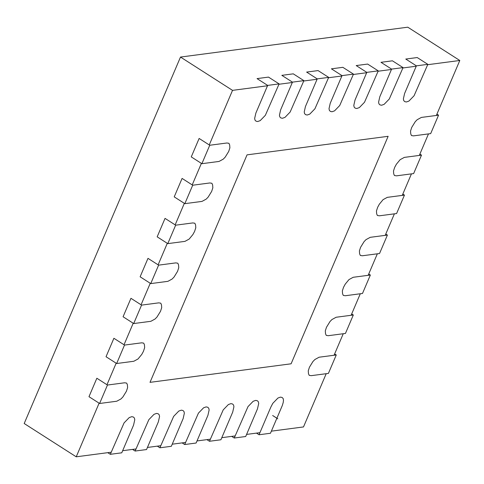 <?xml version="1.0" encoding="UTF-8"?>
<svg xmlns="http://www.w3.org/2000/svg" width="484" height="484" viewBox="0 0 484 484"><rect width="100%" height="100%" fill="white"/><g stroke="black" fill="none" stroke-linecap="round" stroke-linejoin="round"><path stroke-width="0.73" d="M248.008 406.608L234.25 438.02L245.691 436.514L257.488 408.847L258.71 403.462L258.347 401.768L257.349 400.74L255.703 400.377L253.156 401.29L248.008 406.608M234.25 438.02L231.685 436.374M276.902 418.194L282.275 405.586L283.207 402.561L283.491 400.201L283.134 398.507L282.136 397.479L280.49 397.116L277.943 398.029L272.794 403.353L270.84 407.092L259.037 434.759L270.477 433.253L276.866 418.279M259.037 434.759L256.472 433.113M223.221 409.869L209.463 441.275L220.904 439.774L232.707 412.102L233.923 406.723L233.566 405.029L232.562 403.995L230.916 403.632L228.369 404.551L223.221 409.869M209.463 441.275L206.898 439.635M198.434 413.13L184.676 444.536L196.117 443.029L207.92 415.363L209.136 409.978L208.779 408.284L207.775 407.256L206.13 406.893L203.582 407.806L198.434 413.13M184.676 444.536L182.111 442.89M173.647 416.385L159.889 447.797L171.33 446.29L183.133 418.624L184.35 413.239L183.993 411.545L182.988 410.517L181.349 410.154L178.796 411.067L173.647 416.385M159.889 447.797L157.324 446.151M148.86 419.646L135.103 451.052L146.543 449.551L158.347 421.879L159.563 416.5L159.206 414.8L158.201 413.772L156.562 413.409L154.009 414.328L148.86 419.646M135.103 451.052L132.537 449.412M124.073 422.901L110.316 454.313L121.756 452.806L133.56 425.14L134.776 419.755L134.419 418.061L133.415 417.033L131.775 416.67L129.222 417.583L124.073 422.901M110.316 454.313L107.75 452.667M228.932 143.306L226.911 142.992L209.747 145.248L201.882 163.695L219.04 161.438L223.257 159.145L225.193 157.149L228.696 151.462L229.888 147.826L229.67 144.952L228.932 143.306M209.747 145.248L199.13 138.454L191.265 156.901L201.882 163.695M211.889 183.273L209.862 182.958L192.705 185.215L184.834 203.661L201.991 201.404L206.214 199.112L208.144 197.115L211.647 191.428L212.839 187.792L212.627 184.918L211.889 183.273M192.705 185.215L182.087 178.421L174.216 196.867L184.834 203.661M194.84 223.239L192.813 222.924L175.656 225.181L167.785 243.627L184.948 241.371L189.165 239.072L192.91 234.522L194.598 231.394L195.796 227.758L195.578 224.885L194.84 223.239M175.656 225.181L165.038 218.387L157.173 236.833L167.785 243.627M177.791 263.205L175.771 262.891L158.607 265.147L150.742 283.594L167.9 281.337L172.116 279.038L174.052 277.048L177.555 271.361L178.747 267.725L178.536 264.851L177.791 263.205M158.607 265.147L147.989 258.353L140.124 276.794L150.742 283.594M160.748 303.172L158.722 302.857L141.564 305.114L133.693 323.554L150.857 321.303L155.074 319.004L157.004 317.008L160.506 311.327L161.698 307.685L161.487 304.811L160.748 303.172M141.564 305.114L130.946 298.313L123.075 316.76L133.693 323.554M143.7 343.132L141.673 342.823L124.515 345.074L116.65 363.52L133.808 361.264L138.025 358.971L141.77 354.415L143.464 351.293L144.655 347.651L144.438 344.777L143.7 343.132M124.515 345.074L113.897 338.28L106.032 356.726L116.65 363.52M126.657 383.098L124.63 382.784L107.466 385.04L99.601 403.487L116.759 401.23L120.982 398.937L122.912 396.94L126.415 391.254L127.607 387.617L127.395 384.744L126.657 383.098M107.466 385.04L96.854 378.246L88.983 396.692L99.601 403.487M364.5 102.269L378.258 70.864L366.818 72.364L355.014 100.037L353.798 105.415L354.155 107.109L355.159 108.144L356.799 108.507L359.352 107.587L364.5 102.269M378.258 70.864L367.64 64.07L356.2 65.57L366.818 72.364M339.714 105.53L353.471 74.119L342.031 75.625L330.227 103.292L329.011 108.676L329.368 110.37L330.372 111.399L332.012 111.762L334.565 110.848L339.714 105.53M353.471 74.119L342.853 67.324L331.413 68.831L342.031 75.625M314.927 108.785L328.684 77.38L317.244 78.886L305.44 106.553L304.224 111.937L304.581 113.631L305.586 114.66L307.231 115.023L309.778 114.109L314.927 108.785M328.684 77.38L318.067 70.585L306.626 72.086L317.244 78.886M290.14 112.046L303.898 80.64L292.457 82.141L280.653 109.814L279.437 115.192L279.794 116.886L280.799 117.915L282.444 118.284L284.991 117.364L290.14 112.046M303.898 80.64L293.28 73.84L281.839 75.347L292.457 82.141M265.353 115.307L279.111 83.895L267.67 85.402L255.873 113.068L254.651 118.453L255.014 120.147L256.012 121.175L257.657 121.538L260.204 120.625L265.353 115.307M279.111 83.895L268.493 77.101L257.052 78.608L267.67 85.402M414.074 95.753L427.832 64.342L416.391 65.848L404.588 93.515L403.372 98.899L403.729 100.593L404.727 101.622L406.372 101.985L408.926 101.071L414.074 95.753M427.832 64.342L417.214 57.548L405.774 59.054L416.391 65.848M389.287 99.008L403.045 67.603L391.604 69.109L379.801 96.776L378.585 102.16L378.942 103.854L379.946 104.883L381.586 105.246L384.139 104.332L389.287 99.008M403.045 67.603L392.427 60.809L380.987 62.315L391.604 69.109M411.491 135.556L413.517 135.871L430.675 133.614L438.546 115.168L421.389 117.424L417.166 119.723L415.236 121.714L411.733 127.401L410.541 131.037L410.753 133.911L411.491 135.556M436.919 114.127L438.546 115.168M309.216 375.348L311.236 375.663L328.4 373.406L336.265 354.96L319.107 357.216L314.89 359.515L312.954 361.506L309.451 367.193L308.26 370.829L308.477 373.702L309.216 375.348M334.638 353.919L336.265 354.96M326.258 335.382L328.285 335.696L345.443 333.44L353.314 314.993L336.15 317.25L331.933 319.549L330.003 321.539L326.5 327.226L325.309 330.862L325.52 333.736L326.258 335.382M351.686 313.953L353.314 314.993M343.307 295.415L345.334 295.73L362.492 293.473L370.357 275.033L353.199 277.284L348.982 279.583L345.237 284.138L343.543 287.26L342.351 290.902L342.569 293.776L343.307 295.415M368.729 273.986L370.357 275.033M360.35 255.455L362.377 255.764L379.541 253.513L387.406 235.067L370.248 237.323L366.025 239.616L364.095 241.613L360.592 247.294L359.4 250.936L359.612 253.81L360.35 255.455M385.778 234.026L387.406 235.067M377.399 215.489L379.426 215.803L396.584 213.547L404.455 195.1L387.291 197.357L383.074 199.65L379.329 204.206L377.641 207.327L376.449 210.97L376.661 213.843L377.399 215.489M402.827 194.06L404.455 195.1M394.448 175.523L396.475 175.837L413.632 173.581L421.497 155.134L404.34 157.391L400.123 159.684L396.378 164.239L394.684 167.367L393.492 171.003L393.71 173.877L394.448 175.523M419.87 154.093L421.497 155.134M247.046 154.856L150.01 382.348L291.102 363.799L388.138 136.306L247.046 154.856M436.35 115.458L459.8 60.482L427.674 64.705M416.234 66.211L402.888 67.966M391.447 69.472L378.101 71.227M366.66 72.727L353.314 74.482M341.873 75.988L328.527 77.742M317.087 79.243L303.74 80.997M292.306 82.504L278.959 84.258M267.519 85.765L232.526 90.363L209.251 144.934M201.386 163.38L192.208 184.9M184.337 203.341L175.16 224.86M167.289 243.307L158.111 264.827M150.246 283.273L141.068 304.793M133.197 323.239L124.019 344.759M116.154 363.206L106.97 384.726M99.105 403.172L76.224 456.811L111.211 452.213M122.652 450.707L135.998 448.952M147.438 447.452L160.785 445.697M172.225 444.191L185.572 442.436M197.012 440.936L210.358 439.182M221.799 437.675L235.145 435.921M246.586 434.414L259.932 432.66M271.373 431.159L303.498 426.936L326.204 373.696M334.069 355.25L343.253 333.73M351.118 315.284L360.296 293.764M368.167 275.317L377.345 253.797M385.21 235.351L394.393 213.831M402.258 195.391L411.436 173.871M419.307 155.424L428.485 133.905M76.224 456.811L24.2 423.518L180.502 57.064L232.526 90.363M180.502 57.064L407.776 27.189L459.8 60.482M277.786 418.835L272.649 415.502L277.786 418.835M277.774 418.781L272.649 415.502"/></g></svg>
